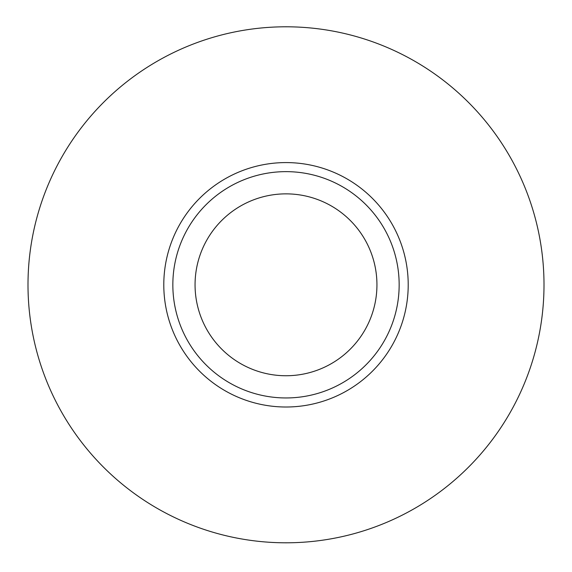 <?xml version="1.0" encoding="UTF-8"?>
<svg xmlns="http://www.w3.org/2000/svg" width="572" height="572" viewBox="0 0 572 572"><rect width="100%" height="100%" fill="white"/><g stroke="black" fill="none" stroke-linecap="round" stroke-linejoin="round"><path stroke-width="0.86" d="M286 542.799A258.001 258.001 0 0 1 62.562 155.798A258.001 258.001 0 0 1 509.438 155.798A258.001 258.001 0 0 1 286 542.799M286 397.955A113.156 113.156 0 0 0 383.998 228.221A113.156 113.156 0 0 0 188.002 228.221A113.156 113.156 0 0 0 286 397.955M286 375.747A90.948 90.948 0 0 1 207.243 239.325A90.948 90.948 0 0 1 364.757 239.325A90.948 90.948 0 0 1 286 375.747M408.208 284.799A122.208 122.208 0 0 0 286 162.584A122.208 122.208 0 0 0 163.792 284.799A122.208 122.208 0 0 0 286 407.007A122.208 122.208 0 0 0 408.208 284.799"/></g></svg>
